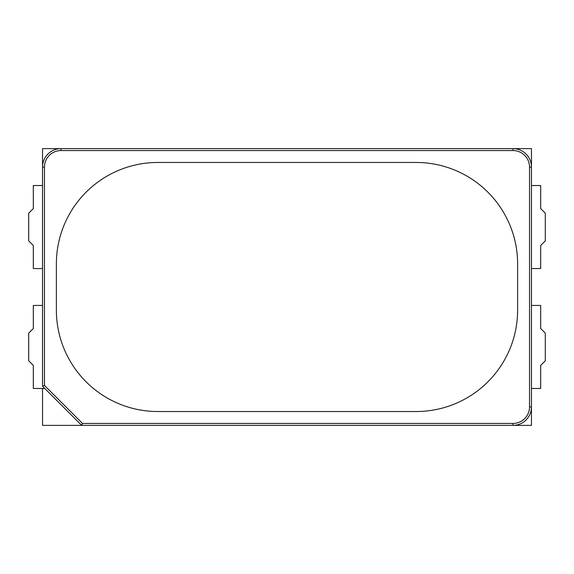 <?xml version="1.0" encoding="UTF-8"?>
<svg xmlns="http://www.w3.org/2000/svg" width="574" height="574" viewBox="0 0 574 574"><rect width="100%" height="100%" fill="white"/><g stroke="black" fill="none" stroke-linecap="round" stroke-linejoin="round"><path stroke-width="0.86" d="M531.459 305.447L531.459 268.553L540.686 268.553L540.686 245.485L545.3 240.872L545.3 213.198L540.686 208.584L540.686 185.524L531.459 185.524L531.459 148.623L42.541 148.623L42.541 185.524L33.314 185.524L33.314 208.584L28.7 213.198L28.7 240.872L33.314 245.485L33.314 268.553L42.541 268.553L42.541 305.447L33.314 305.447L33.314 328.515L28.7 333.128L28.7 360.802L33.314 365.416L33.314 388.476L44.779 388.476L42.541 388.476L42.541 425.377L531.459 425.377L531.459 388.476L540.686 388.476L540.686 365.416L545.3 360.802L545.3 333.128L540.686 328.515L540.686 305.447L531.459 305.447M81.673 425.377L42.541 386.237L42.541 167.077A18.447 18.447 0 0 1 60.988 148.623L513.013 148.623A18.447 18.447 0 0 1 531.459 167.077L531.459 406.923A18.447 18.447 0 0 1 513.013 425.377L81.673 425.377L82.477 423.44L44.471 385.434L42.541 386.237M44.471 385.434L44.471 167.077A16.517 16.517 0 0 1 60.988 150.56L513.013 150.56A16.517 16.517 0 0 1 529.529 167.077L529.529 406.923A16.517 16.517 0 0 1 513.013 423.44L82.477 423.44M56.374 310.06A101.476 101.476 0 0 0 157.85 411.536L416.15 411.536A101.476 101.476 0 0 0 517.626 310.06L517.626 263.94A101.476 101.476 0 0 0 416.15 162.464L157.85 162.464A101.476 101.476 0 0 0 56.374 263.94L56.374 310.06A101.476 101.476 0 0 0 157.85 411.536L416.15 411.536A101.476 101.476 0 0 0 517.626 310.06L517.626 263.94A101.476 101.476 0 0 0 416.15 162.464L157.85 162.464A101.476 101.476 0 0 0 56.374 263.94L56.374 310.06M513.013 423.44L513.013 425.377M529.529 406.923L531.459 406.923M529.529 167.077L531.459 167.077M513.013 150.56L513.013 148.623M60.988 150.56L60.988 148.623M44.471 167.077L42.541 167.077"/></g></svg>
